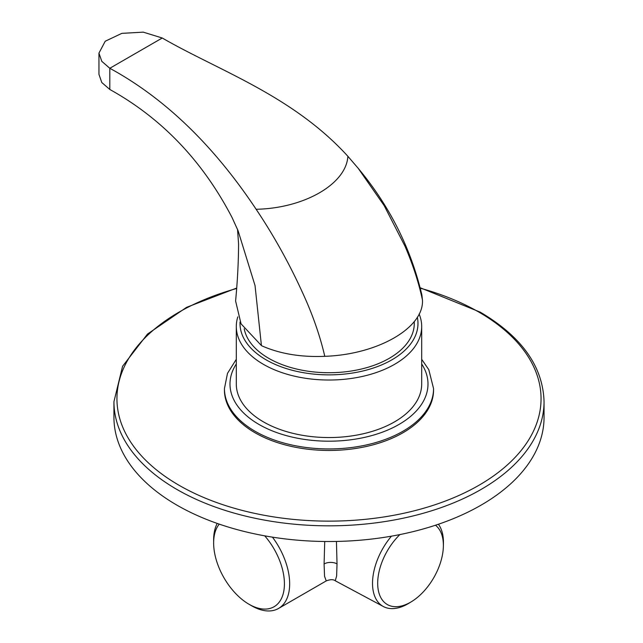 <?xml version="1.0" encoding="UTF-8"?>
<svg xmlns="http://www.w3.org/2000/svg" width="643" height="643" viewBox="0 0 643 643"><rect width="100%" height="100%" fill="white"/><g stroke="black" fill="none" stroke-linecap="round" stroke-linejoin="round"><path stroke-width="0.96" d="M217.213 523.426A53.763 31.041 -120 0 0 213.637 539.943L213.637 542.973A50.058 28.903 -120 0 0 249.026 604.275L251.654 605.794A53.763 31.041 -120 0 0 278.532 608.455A53.763 31.041 -120 0 0 272.439 537.146M324.731 541.486L324.096 563.967L324.546 576.305L326.242 580.91L278.532 608.455M251.654 605.794L249.026 604.275A50.058 28.903 -120 0 0 249.034 604.275A50.058 28.903 -120 0 0 283.491 592.613A50.058 28.903 -120 0 0 264.731 535.844M219.247 524.125A50.058 28.903 -120 0 0 213.637 542.973M544.05 417.355A215.051 124.163 180 0 1 411.295 532.066A215.051 124.163 180 0 1 176.929 505.149A215.051 124.163 0 0 1 113.94 417.355L113.94 401.674A215.051 124.163 0 0 0 176.929 489.468A215.051 124.163 0 0 0 411.295 516.377A215.051 124.163 0 0 0 544.05 401.674L544.05 417.355M433.559 390.092A104.56 60.37 180 0 1 369.01 445.864A104.56 60.37 180 0 1 255.062 432.771A104.56 60.37 0 0 1 224.439 390.092L224.439 388.573A104.56 60.37 0 0 0 255.062 431.26A104.56 60.37 0 0 0 369.01 444.345A104.56 60.37 0 0 0 433.559 388.573L433.559 390.092M421.687 326.515L421.687 384.032A92.696 53.514 180 0 1 364.468 433.478A92.696 53.514 180 0 1 263.453 421.88A92.696 53.514 180 0 1 236.302 384.032L236.302 326.515A92.696 53.514 0 0 0 263.453 364.356A92.696 53.514 0 0 0 364.468 375.954A92.696 53.514 0 0 0 421.687 326.515A92.696 53.514 0 0 0 419.123 314.009M237.814 316.87A92.696 53.514 0 0 0 236.302 326.515M240.048 321.982A88.991 51.376 0 0 0 266.073 359.815A88.991 51.376 0 0 0 367.989 369.669A88.991 51.376 0 0 0 417.323 317.24M414.253 321.564L414.277 323.485A85.278 49.238 180 0 1 361.631 368.978A85.278 49.238 180 0 1 268.694 358.304A85.278 49.238 180 0 1 244.211 328.766M262.055 345.942C280.131 353.867 301.045 357.323 324.779 356.318C377.738 354.574 424.211 327.745 422.443 299.935L421.888 294.992C410.861 248.286 389.65 206.073 358.239 168.362L347.887 156.297C292.517 95.477 218.789 70.722 162.245 38.001L109.808 68.279L109.808 89.465C161.932 118.384 202.69 161.088 232.083 217.583L238.103 230.813L255.038 285.564L261.428 345.58L262.055 345.942M324.779 356.318C320.744 338.885 314.813 320.978 306.984 302.604C292.509 269.337 275.558 238.231 256.131 209.272C213.516 145.23 164.745 98.226 109.808 68.279L101.779 61.318L98.95 53.12L98.95 74.315L101.779 82.513L109.808 89.465M237.516 229.181L238.569 243.785C238.529 261.323 237.54 280.396 235.603 301.012L241.037 323.823L261.428 345.58M422.443 299.935C418.673 282.341 412.83 264.386 404.921 246.06L384.144 205.575L358.231 168.362M162.245 38.001L143.268 32.15L121.857 33.356L105.219 41.232L98.95 53.12M336.442 541.438L337.028 563.871L336.627 576.007L335.244 580.766C333.339 579.295 330.341 579.343 326.242 580.91M438.405 524.246A50.146 28.951 -60 0 1 443.445 542.37A50.146 28.951 -60 0 1 443.429 543.48L443.365 546.381A46.441 26.813 -60 0 1 411.416 601.711A46.441 26.813 -60 0 1 377.69 583.273A46.441 26.813 -60 0 1 399.906 534.566M411.416 601.711L408.932 603.222A50.146 28.951 -60 0 1 383.373 606.534A50.146 28.951 -60 0 1 372.522 583.314A50.146 28.951 -60 0 1 391.45 536.166M435.456 525.235A46.441 26.813 -60 0 1 443.373 545.352A46.441 26.813 -60 0 1 443.365 546.381M236.64 288.49A212.061 122.435 0 0 0 179.043 485.272A212.061 122.435 0 0 0 478.947 485.272A212.061 122.435 0 0 0 478.947 312.128A212.061 122.435 0 0 0 420.329 288.201M236.302 363.962A98.998 57.155 0 0 0 258.992 424.452A98.998 57.155 0 0 0 382.593 432.088A98.998 57.155 0 0 0 421.687 363.962M256.131 209.272C304.195 208.324 346.247 184.051 347.887 156.297M324.096 563.967A9.267 5.353 180 0 1 337.028 563.871M544.05 401.674C542.965 366.478 521.714 336.651 480.289 312.176L420.217 287.759M236.672 288.064L186.566 307.346L147.512 334.047L122.564 366.285L113.94 401.674M433.559 388.573L428.793 369.661L421.687 359.308M236.302 359.308L227.493 373.342L224.439 388.573M383.373 606.534L335.244 580.766"/></g></svg>
